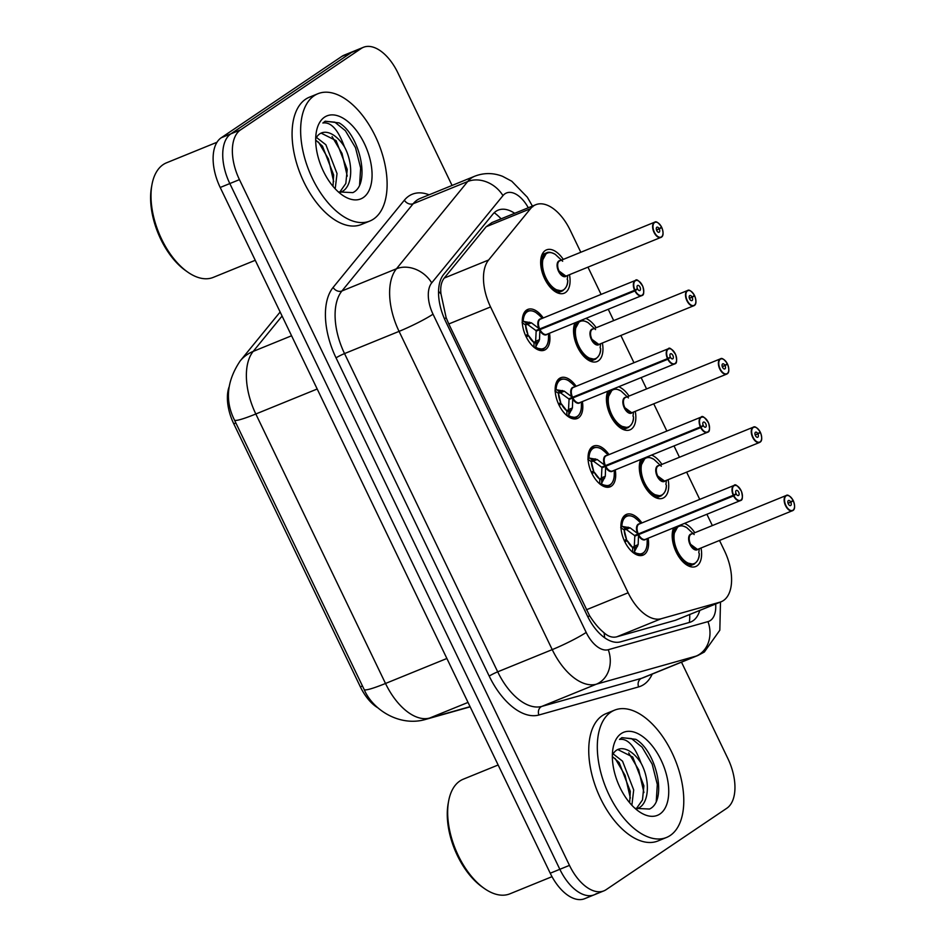 <?xml version="1.0" encoding="UTF-8"?>
<svg xmlns="http://www.w3.org/2000/svg" width="946" height="946" viewBox="0 0 946 946"><rect width="100%" height="100%" fill="white"/><g stroke="black" fill="none" stroke-linecap="round" stroke-linejoin="round"><path stroke-width="1.42" d="M549.472 333.24A21.995 11.955 -112.2 0 1 545.606 349.512A21.995 11.955 -112.2 0 1 544.399 350.162A21.995 11.955 -112.2 0 1 525.527 335.44A21.995 11.955 -112.2 0 1 526.603 310.052A21.995 11.955 -112.2 0 1 527.809 309.413A21.995 11.955 -112.2 0 1 543.252 317.962M582.358 401.577A21.995 11.955 -112.2 0 1 578.491 417.848A21.995 11.955 -112.2 0 1 577.285 418.487A21.995 11.955 -112.2 0 1 558.412 403.765A21.995 11.955 -112.2 0 1 559.488 378.376A21.995 11.955 -112.2 0 1 560.694 377.738A21.995 11.955 -112.2 0 1 576.138 386.287M615.243 469.902A21.995 11.955 -112.2 0 1 611.364 486.173A21.995 11.955 -112.2 0 1 610.17 486.812A21.995 11.955 -112.2 0 1 591.297 472.089A21.995 11.955 -112.2 0 1 592.373 446.701A21.995 11.955 -112.2 0 1 593.58 446.063A21.995 11.955 -112.2 0 1 609.023 454.624M648.128 538.227A21.995 11.955 -112.2 0 1 644.25 554.498A21.995 11.955 -112.2 0 1 643.055 555.136A21.995 11.955 -112.2 0 1 624.183 540.426A21.995 11.955 -112.2 0 1 625.259 515.038A21.995 11.955 -112.2 0 1 626.453 514.388A21.995 11.955 -112.2 0 1 641.908 522.949M569.492 274.683A23.402 12.712 -112.2 0 1 565.471 292.527A23.402 12.712 -112.2 0 1 564.194 293.213A23.402 12.712 -112.2 0 1 544.116 277.545A23.402 12.712 -112.2 0 1 545.263 250.536A23.402 12.712 -112.2 0 1 546.54 249.862A23.402 12.712 -112.2 0 1 563.272 259.405M602.377 343.02A23.402 12.712 -112.2 0 1 598.345 360.852A23.402 12.712 -112.2 0 1 597.08 361.538A23.402 12.712 -112.2 0 1 578.917 349.677A23.402 12.712 -112.2 0 1 574.979 322.858M635.263 411.344A23.402 12.712 -112.2 0 1 631.23 429.177A23.402 12.712 -112.2 0 1 629.953 429.862A23.402 12.712 -112.2 0 1 611.802 418.002A23.402 12.712 -112.2 0 1 607.864 391.183M668.148 479.669A23.402 12.712 -112.2 0 1 664.116 497.513A23.402 12.712 -112.2 0 1 662.839 498.187A23.402 12.712 -112.2 0 1 644.687 486.339A23.402 12.712 -112.2 0 1 640.749 459.52M701.033 547.994A23.402 12.712 -112.2 0 1 697.001 565.838A23.402 12.712 -112.2 0 1 695.724 566.524A23.402 12.712 -112.2 0 1 677.561 554.663A23.402 12.712 -112.2 0 1 673.635 527.844M580.809 252.263L570.19 230.197A41.246 22.408 67.8 0 0 535.779 204.714L491.944 222.558L486.149 226.756L444.23 278.077C441.25 281.967 440.162 287.241 440.978 293.91L446.145 317.679L448.794 323.97L589.583 615.716C594.325 623.142 599.161 628.83 604.068 632.779C608.278 636.575 612.547 637.911 616.875 636.788L675.527 620.257L721.195 601.751A41.246 22.408 67.8 0 0 723.442 600.544A41.246 22.408 67.8 0 0 724.494 550.82L719.516 540.473M535.779 204.714A41.246 22.408 67.8 0 0 530.517 208.688L488.609 260.008A41.246 22.408 67.8 0 0 490.56 306.953L628.132 592.787A41.246 22.408 67.8 0 0 661.242 618.719L719.906 602.188A41.246 22.408 67.8 0 0 721.195 601.751M228.979 387.186A37.119 20.162 67.8 0 0 233.768 423.796L360.391 686.879A37.119 20.162 67.8 0 0 377.892 707.833M712.35 525.574L706.91 514.293M699.744 499.393L686.63 472.137M679.465 457.249L674.025 445.956M666.859 431.069L653.745 403.812M646.579 388.924L641.152 377.631M633.974 362.732L620.86 335.487M613.694 320.588L608.266 309.307M601.088 294.407L587.974 267.162M651.628 455.085A23.402 12.712 -112.2 0 1 661.916 464.391M618.743 386.748A23.402 12.712 -112.2 0 1 629.043 396.067M585.87 318.424A23.402 12.712 -112.2 0 1 596.157 327.73M684.514 523.41A23.402 12.712 -112.2 0 1 694.802 532.716M681.487 662.153L727.864 758.526A41.246 22.408 -112.2 0 1 726.812 808.251L606.138 889.666A41.246 22.408 -112.2 0 1 603.891 890.86A41.246 22.408 -112.2 0 1 569.468 865.377L239.444 179.634A41.246 22.408 -112.2 0 1 240.497 129.921L361.171 48.506L351.545 52.42A41.246 22.408 -112.2 0 1 353.804 51.214A41.246 22.408 -112.2 0 0 351.545 52.42L230.871 133.835L351.545 52.42L341.932 56.334A41.246 22.408 -112.2 0 1 344.178 55.14L363.418 47.3A41.246 22.408 -112.2 0 1 397.84 72.783L452.058 185.451M239.444 179.634L229.819 183.559A41.246 22.408 -112.2 0 1 230.871 133.835A41.246 22.408 -112.2 0 0 229.819 183.559L559.843 869.303L229.819 183.559L220.205 187.474A41.246 22.408 -112.2 0 1 221.246 137.749L341.932 56.334M596.512 893.58A41.246 22.408 -112.2 0 1 594.265 894.786A41.246 22.408 -112.2 0 1 559.843 869.303A41.246 22.408 -112.2 0 0 594.265 894.786L584.64 898.7A41.246 22.408 -112.2 0 1 550.229 873.217L220.205 187.474M514.671 213.299A41.246 22.408 67.8 0 0 498.175 210.13A41.246 22.408 67.8 0 0 492.925 214.103L443.674 274.399A41.246 22.408 67.8 0 0 445.625 321.356L587.395 615.929A41.246 22.408 67.8 0 0 620.517 641.849L689.433 622.433A41.246 22.408 67.8 0 0 690.734 621.995A41.246 22.408 67.8 0 0 692.98 620.789A41.246 22.408 67.8 0 0 699.756 610.477M361.171 48.506A41.246 22.408 -112.2 0 1 363.418 47.3M360.154 182.282A54.998 29.87 -112.2 0 1 360.201 183.217A54.998 29.87 -112.2 0 0 360.154 182.282M656.82 798.708A54.998 29.87 -112.2 0 1 656.879 799.642A54.998 29.87 -112.2 0 0 656.82 798.708M790.844 502.302A2.755 1.49 -112.2 0 1 790.726 505.507A2.755 1.49 -112.2 0 1 790.584 505.59A2.755 1.49 -112.2 0 1 788.219 503.745A2.755 1.49 -112.2 0 1 788.349 500.576A2.755 1.49 -112.2 0 1 788.503 500.493A2.755 1.49 -112.2 0 1 790.75 502.09L793.032 500.268A7.97 4.328 67.8 0 0 786.102 495.893A7.97 4.328 67.8 0 0 785.901 505.507A7.97 4.328 67.8 0 0 792.985 510.201A7.97 4.328 67.8 0 0 793.339 500.895L788.089 503.426M790.75 502.09L788.018 503.201M690.817 534.395A8.254 4.482 67.8 0 0 690.615 544.34A8.254 4.482 67.8 0 0 697.498 549.437L690.615 544.34A8.242 4.47 -112.2 0 1 690.84 534.395A8.254 4.482 67.8 0 1 691.278 534.159L786.221 495.491A8.254 4.482 -112.2 0 1 789.744 496.283M793.339 500.895L791.152 501.77M698.787 552.866L699.295 548.645M694.187 534.561L686.891 527.738A20.103 10.914 -112.2 0 0 674.013 536.63A20.103 10.914 -112.2 0 0 686.252 562.054A20.103 10.914 -112.2 0 0 699.271 553.469C699.52 558.022 697.64 561.652 693.643 564.36L684.75 562.362L676.402 551.636A20.623 11.198 67.8 0 0 693.607 564.384A20.623 11.198 67.8 0 0 694.494 563.934M686.82 527.679C682.74 525.527 679.831 525.03 678.105 526.165L672.925 535.673L676.402 551.636A20.623 11.198 67.8 0 1 676.922 526.78A20.623 11.198 67.8 0 1 678.046 526.177L673.552 528.01M679.098 525.858A20.623 11.198 67.8 0 0 678.046 526.177M620.73 527.608L621.877 526.343L630.071 527.821L638.231 533.97L634.506 535.495L626.217 529.417L624.206 529.973L626.512 539.255A15.112 8.218 -112.2 0 1 624.194 529.949M742.267 497.655A8.254 4.482 -112.2 0 1 740.742 500.458A8.254 4.482 -112.2 0 1 740.292 500.694A8.254 4.482 -112.2 0 1 733.576 495.917L638.538 534.62L638.16 544.636L634.258 552.074L632.602 552.263M733.576 495.917L733.907 495.739A7.97 4.328 67.8 0 0 740.836 500.115A7.97 4.328 67.8 0 0 741.049 490.501A7.97 4.328 67.8 0 0 733.954 485.806A7.97 4.328 67.8 0 0 733.611 495.113L733.256 495.266A8.254 4.482 -112.2 0 1 733.623 485.653A8.254 4.482 -112.2 0 1 734.072 485.416L639.129 524.072A8.254 4.482 67.8 0 0 638.68 524.321A8.254 4.482 67.8 0 0 638.313 533.934L638.231 533.97M638.538 534.62L634.813 536.134L639.981 533.26M733.611 495.113L736.094 493.706A2.755 1.49 -112.2 0 1 736.213 490.501A2.755 1.49 -112.2 0 1 736.366 490.418A2.755 1.49 -112.2 0 1 738.72 492.263A2.755 1.49 -112.2 0 1 738.59 495.432A2.755 1.49 -112.2 0 1 738.436 495.515A2.755 1.49 -112.2 0 1 736.189 493.918L733.907 495.739M736.189 493.918L734.463 494.628M733.256 495.266L638.313 533.934A8.242 4.482 -112.2 0 1 637.308 526.449M640.631 533L638.633 534.585A8.254 4.482 67.8 0 0 645.349 539.362L740.777 500.434C742.622 500.103 742.847 497.064 741.451 491.329C737.691 485.641 735.231 483.678 734.072 485.416A8.254 4.482 -112.2 0 1 737.596 486.209M621.877 526.343A20.103 10.926 -112.2 0 1 638.053 520.383L634.541 517.497C634.861 517.616 630.793 514.624 625.956 516.09L621.605 521.258M633.264 552.736L641.518 554.261M624.975 542.105L627.08 540.438L632.661 547.521L634.293 546.185L634.813 536.134M632.661 547.545A15.112 8.218 -112.2 0 1 627.423 541.136M627.056 540.462L624.644 541.443M624.23 540.544L626.5 539.267M626.76 515.83A20.623 11.198 67.8 0 0 625.909 516.102A20.623 11.198 67.8 0 0 624.786 516.705A20.623 11.198 67.8 0 0 621.167 522.771M633.406 552.842A20.623 11.198 67.8 0 0 641.471 554.309A20.623 11.198 67.8 0 0 642.369 553.848M638.16 544.636L634.305 546.209A2.755 1.49 -112.2 0 1 634.589 547.734L634.541 551.648M628.144 527.147L625.259 528.329A2.755 1.49 -112.2 0 1 626.217 529.393L630.071 527.821M760.135 431.908L760.146 431.944A7.97 4.328 67.8 0 0 753.217 427.557A7.97 4.328 67.8 0 0 753.016 437.17A7.97 4.328 67.8 0 0 760.099 441.865A7.97 4.328 67.8 0 0 760.454 432.57L755.204 435.101M757.971 433.978A2.755 1.49 -112.2 0 1 757.841 437.182A2.755 1.49 -112.2 0 1 757.699 437.265A2.755 1.49 -112.2 0 1 755.334 435.42A2.755 1.49 -112.2 0 1 755.476 432.251A2.755 1.49 -112.2 0 1 755.618 432.168A2.755 1.49 -112.2 0 1 757.864 433.765L760.146 431.944M757.864 433.765L755.133 434.876M657.943 466.071A8.254 4.482 67.8 0 0 657.73 476.015A8.254 4.482 67.8 0 0 664.612 481.112L657.73 476.015A8.242 4.47 -112.2 0 1 657.955 466.059A8.254 4.482 67.8 0 1 658.392 465.834L753.335 427.166A8.254 4.482 -112.2 0 1 756.859 427.959M760.005 442.208A8.254 4.482 -112.2 0 1 759.555 442.444L760.04 442.184C762.098 441.013 762.251 437.797 760.489 432.547L758.266 433.434M665.901 484.541L666.41 480.32M661.301 466.236L654.005 459.413A20.103 10.914 -112.2 0 0 641.128 468.305A20.103 10.914 -112.2 0 0 653.367 493.729A20.103 10.914 -112.2 0 0 666.386 485.144M653.934 459.354C649.855 457.202 646.946 456.693 645.219 457.84L640.04 467.348L643.517 483.311L651.865 494.037L660.757 496.023M646.213 457.533A20.623 11.198 67.8 0 0 645.172 457.852A20.623 11.198 67.8 0 0 644.037 458.455A20.623 11.198 67.8 0 0 643.517 483.311A20.623 11.198 67.8 0 0 660.722 496.059A20.623 11.198 67.8 0 0 661.609 495.609M727.249 363.583L727.261 363.619A7.97 4.328 67.8 0 0 720.332 359.232A7.97 4.328 67.8 0 0 720.131 368.845A7.97 4.328 67.8 0 0 727.214 373.54A7.97 4.328 67.8 0 0 727.569 364.245L722.318 366.776M725.085 365.653A2.755 1.49 -112.2 0 1 724.955 368.857A2.755 1.49 -112.2 0 1 724.813 368.94A2.755 1.49 -112.2 0 1 722.448 367.095A2.755 1.49 -112.2 0 1 722.59 363.926A2.755 1.49 -112.2 0 1 722.732 363.843A2.755 1.49 -112.2 0 1 724.979 365.428L727.261 363.619M724.979 365.428L722.247 366.551M727.297 363.583C724.175 359.232 721.893 357.659 720.45 358.83L625.507 397.497A8.254 4.482 67.8 0 0 625.058 397.746A8.254 4.482 67.8 0 0 624.845 407.691A8.254 4.482 67.8 0 0 631.727 412.787L726.67 374.119A8.254 4.482 -112.2 0 1 719.599 368.597A8.254 4.482 -112.2 0 1 720.001 359.078A8.254 4.482 -112.2 0 1 720.45 358.83A8.254 4.482 -112.2 0 1 723.974 359.634M727.569 364.245L725.381 365.109M631.727 412.775L624.845 407.691A8.242 4.47 -112.2 0 1 625.07 397.734M633.016 416.216L633.524 411.995M628.416 397.911L621.12 391.088A20.103 10.914 -112.2 0 0 608.254 399.969A20.103 10.914 -112.2 0 0 620.481 425.404A20.103 10.914 -112.2 0 0 633.513 416.819C633.749 421.372 631.881 424.99 627.884 427.698M621.049 391.029C616.969 388.877 614.072 388.368 612.334 389.516L607.155 399.023L610.631 414.987L618.98 425.7L627.872 427.698A20.623 11.198 67.8 0 0 628.723 427.285M613.327 389.208A20.623 11.198 67.8 0 0 612.287 389.527A20.623 11.198 67.8 0 0 611.163 390.13A20.623 11.198 67.8 0 0 610.631 414.987A20.623 11.198 67.8 0 0 627.837 427.722L623.343 429.555M692.2 297.316A2.755 1.49 -112.2 0 1 692.082 300.532A2.755 1.49 -112.2 0 1 691.928 300.603A2.755 1.49 -112.2 0 1 689.563 298.77A2.755 1.49 -112.2 0 1 689.705 295.59A2.755 1.49 -112.2 0 1 689.859 295.519A2.755 1.49 -112.2 0 1 692.094 297.103L694.388 295.294A7.97 4.328 67.8 0 0 687.446 290.907A7.97 4.328 67.8 0 0 687.245 300.521A7.97 4.328 67.8 0 0 694.329 305.215A7.97 4.328 67.8 0 0 694.683 295.921L689.433 298.439M692.094 297.103L689.362 298.215M592.172 329.409A8.254 4.482 67.8 0 0 591.96 339.354A8.254 4.482 67.8 0 0 598.842 344.45L591.96 339.354A8.242 4.47 -112.2 0 1 592.184 329.409A8.254 4.482 67.8 0 1 592.622 329.173L687.565 290.505A8.254 4.482 -112.2 0 1 691.088 291.297M694.683 295.921L692.496 296.784M600.131 347.892L600.639 343.67M595.542 329.586L588.235 322.752A20.103 10.914 -112.2 0 0 575.369 331.644A20.103 10.914 -112.2 0 0 587.608 357.08A20.103 10.914 -112.2 0 0 600.627 348.495C600.876 353.047 598.995 356.666 594.999 359.374L586.094 357.375L577.746 346.662A20.623 11.198 67.8 0 0 594.963 359.397A20.623 11.198 67.8 0 0 595.838 358.96M588.164 322.692C584.084 320.54 581.187 320.044 579.46 321.191L574.269 330.698L577.746 346.662A20.623 11.198 67.8 0 1 578.278 321.794A20.623 11.198 67.8 0 1 579.401 321.191L574.908 323.024M580.442 320.871A20.623 11.198 67.8 0 0 579.401 321.191M661.408 226.957L661.502 226.969A7.97 4.328 67.8 0 0 654.561 222.582A7.97 4.328 67.8 0 0 654.36 232.196A7.97 4.328 67.8 0 0 661.443 236.89A7.97 4.328 67.8 0 0 661.798 227.584L656.559 230.115M659.315 228.991A2.755 1.49 -112.2 0 1 659.196 232.196A2.755 1.49 -112.2 0 1 659.043 232.278A2.755 1.49 -112.2 0 1 656.69 230.446A2.755 1.49 -112.2 0 1 656.82 227.265A2.755 1.49 -112.2 0 1 656.973 227.182A2.755 1.49 -112.2 0 1 659.208 228.778L661.502 226.969M659.208 228.778L656.477 229.89M559.074 271.029A8.242 4.47 -112.2 0 0 565.956 276.126L661.384 237.198A8.254 4.482 -112.2 0 1 660.899 237.458A8.254 4.482 -112.2 0 1 653.828 231.936A8.254 4.482 -112.2 0 1 654.23 222.416A8.254 4.482 -112.2 0 1 654.679 222.18L559.736 260.848A8.254 4.482 67.8 0 0 559.287 261.084A8.254 4.482 67.8 0 0 559.074 271.029A8.254 4.482 67.8 0 0 565.956 276.126L559.074 271.029A8.242 4.47 -112.2 0 1 559.299 261.084M661.798 227.584L659.622 228.459M567.245 279.567L567.766 275.333M562.657 261.25L555.349 254.427A20.103 10.914 -112.2 0 0 542.484 263.319A20.103 10.914 -112.2 0 0 554.723 288.743A20.103 10.914 -112.2 0 0 567.742 280.158M555.29 254.368C551.199 252.215 548.302 251.719 546.575 252.854L541.384 262.361L544.872 278.325L553.221 289.05L562.113 291.037M547.557 252.547A20.623 11.198 67.8 0 0 546.516 252.866A20.623 11.198 67.8 0 0 545.393 253.469A20.623 11.198 67.8 0 0 544.872 278.325A20.623 11.198 67.8 0 0 562.078 291.072A20.623 11.198 67.8 0 0 562.953 290.623M587.856 459.283L588.991 458.018L597.186 459.496L605.345 465.645L601.621 467.158L593.331 461.092L591.333 461.648L593.627 470.931A15.112 8.218 -112.2 0 1 591.309 461.624A1.372 0.745 67.8 0 0 591.262 461.601L588.093 459.449M709.382 429.33A8.254 4.482 -112.2 0 1 707.868 432.121A8.254 4.482 -112.2 0 1 707.407 432.369A8.254 4.482 -112.2 0 1 700.69 427.592L605.653 466.295L605.286 476.311L601.372 483.749L599.717 483.938M700.69 427.592L701.021 427.403A7.97 4.328 67.8 0 0 707.963 431.79A7.97 4.328 67.8 0 0 708.164 422.176A7.97 4.328 67.8 0 0 701.069 417.482A7.97 4.328 67.8 0 0 700.726 426.788L700.383 426.942A8.254 4.482 -112.2 0 1 700.738 417.328A8.254 4.482 -112.2 0 1 701.187 417.08L606.244 455.747A8.254 4.482 67.8 0 0 605.795 455.996A8.254 4.482 67.8 0 0 605.428 465.609L605.345 465.645M605.653 466.295L601.928 467.809L607.096 464.935M700.726 426.788L703.209 425.381A2.755 1.49 -112.2 0 1 703.327 422.176A2.755 1.49 -112.2 0 1 703.481 422.093A2.755 1.49 -112.2 0 1 705.834 423.926A2.755 1.49 -112.2 0 1 705.704 427.107A2.755 1.49 -112.2 0 1 705.55 427.19A2.755 1.49 -112.2 0 1 703.316 425.594L701.021 427.403M703.316 425.594L701.577 426.291M700.383 426.942L605.428 465.609A8.242 4.482 -112.2 0 1 604.423 458.112M607.746 464.663L605.747 466.248A8.254 4.482 67.8 0 0 612.464 471.025L707.892 432.109C709.737 431.778 709.961 428.739 708.566 422.992C704.805 417.316 702.346 415.353 701.187 417.08A8.254 4.482 -112.2 0 1 704.711 417.884M588.991 458.018A20.103 10.926 -112.2 0 1 605.168 452.058L601.668 449.161C601.975 449.279 597.907 446.299 593.083 447.765L588.719 452.933M600.379 484.399L608.633 485.937C612.287 483.997 614.167 480.154 614.273 474.431A20.103 10.926 -112.2 0 1 601.372 483.749M592.09 473.78L594.194 472.113L599.776 479.196L601.408 477.86L601.928 467.809M599.717 483.867L599.776 479.279A1.372 0.745 67.8 0 0 599.776 479.196A15.112 8.218 -112.2 0 1 594.537 472.811M594.171 472.125L591.758 473.106M591.356 472.22L593.615 470.942M593.875 447.493A20.623 11.198 67.8 0 0 593.024 447.777A20.623 11.198 67.8 0 0 591.9 448.369A20.623 11.198 67.8 0 0 588.282 454.447M600.521 484.518A20.623 11.198 67.8 0 0 608.585 485.972A20.623 11.198 67.8 0 0 609.484 485.523M605.286 476.311L601.42 477.872A2.755 1.49 -112.2 0 1 601.703 479.397L601.656 483.323M597.186 459.496L593.331 461.092M554.971 390.958L556.106 389.693L564.301 391.171L572.46 397.32L568.735 398.834L560.446 392.756L558.447 393.311L560.73 402.618A15.112 8.218 -112.2 0 1 558.424 393.3A1.372 0.745 67.8 0 0 558.388 393.276L555.207 391.112M674.983 363.796A8.254 4.482 -112.2 0 1 674.533 364.033A8.254 4.482 -112.2 0 1 667.805 359.267L572.768 397.959L572.401 407.974L568.499 415.424L566.831 415.613M667.805 359.267L668.136 359.078A7.97 4.328 67.8 0 0 675.077 363.465A7.97 4.328 67.8 0 0 675.278 353.851A7.97 4.328 67.8 0 0 668.183 349.157A7.97 4.328 67.8 0 0 667.841 358.451L667.498 358.617A8.254 4.482 -112.2 0 1 667.852 348.991A8.254 4.482 -112.2 0 1 668.302 348.755L573.359 387.422A8.254 4.482 67.8 0 0 572.909 387.659A8.254 4.482 67.8 0 0 572.555 397.285L572.46 397.32M572.768 397.959L569.043 399.484L574.21 396.611M667.841 358.451L670.324 357.044A2.755 1.49 -112.2 0 1 670.442 353.839A2.755 1.49 -112.2 0 1 670.596 353.769A2.755 1.49 -112.2 0 1 672.949 355.601A2.755 1.49 -112.2 0 1 672.819 358.782A2.755 1.49 -112.2 0 1 672.665 358.853A2.755 1.49 -112.2 0 1 670.43 357.269L668.136 359.078M670.43 357.269L668.704 357.966M667.498 358.617L572.555 397.285A8.242 4.482 -112.2 0 1 571.538 389.787M574.861 396.339L572.862 397.923A8.254 4.482 67.8 0 0 579.591 402.7L675.018 363.772C676.851 363.453 677.076 360.414 675.692 354.667C671.92 348.991 669.461 347.016 668.302 348.755A8.254 4.482 -112.2 0 1 671.837 349.547M560.198 379.441L555.834 384.608M567.494 416.074L575.759 417.612C579.401 415.661 581.282 411.829 581.4 406.106A20.103 10.926 -112.2 0 1 568.499 415.424M561.309 403.788L566.89 410.871L568.522 409.535L569.043 399.484M566.89 410.895A15.112 8.218 -112.2 0 1 561.664 404.486M558.873 404.782L561.297 403.8L559.204 405.456M558.471 403.895L560.73 402.618M560.99 379.169A20.623 11.198 67.8 0 0 560.138 379.441A20.623 11.198 67.8 0 0 559.015 380.044A20.623 11.198 67.8 0 0 555.397 386.122M567.635 416.181A20.623 11.198 67.8 0 0 575.7 417.647A20.623 11.198 67.8 0 0 576.599 417.186M572.401 407.974L568.546 409.547A2.755 1.49 -112.2 0 1 568.83 411.072L568.771 414.998M564.301 391.171L560.446 392.756M522.086 322.633L523.221 321.356L531.427 322.834L539.575 328.995L535.85 330.509L527.561 324.431L525.562 324.986L527.856 334.281A15.112 8.218 -112.2 0 1 525.538 324.975M642.098 295.471A8.254 4.482 -112.2 0 1 641.648 295.708A8.254 4.482 -112.2 0 1 634.92 290.93L539.894 329.634L539.516 339.649L535.613 347.099L533.946 347.277M634.92 290.93L635.251 290.753A7.97 4.328 67.8 0 0 642.192 295.14A7.97 4.328 67.8 0 0 642.393 285.526A7.97 4.328 67.8 0 0 635.31 280.832A7.97 4.328 67.8 0 0 634.955 290.126L634.612 290.292A8.254 4.482 -112.2 0 1 634.967 280.666A8.254 4.482 -112.2 0 1 635.416 280.43L540.473 319.098A8.254 4.482 67.8 0 0 540.024 319.334A8.254 4.482 67.8 0 0 539.669 328.96L539.575 328.995M539.894 329.634L536.157 331.159L541.325 328.274M634.955 290.126L637.438 288.719A2.755 1.49 -112.2 0 1 637.557 285.515A2.755 1.49 -112.2 0 1 637.71 285.432A2.755 1.49 -112.2 0 1 640.075 287.277A2.755 1.49 -112.2 0 1 639.934 290.446A2.755 1.49 -112.2 0 1 639.78 290.528A2.755 1.49 -112.2 0 1 637.545 288.932L635.251 290.753M637.545 288.932L635.818 289.642M634.612 290.292L539.669 328.96M541.975 328.014L539.977 329.598A8.254 4.482 67.8 0 0 546.705 334.376L642.133 295.448A8.254 4.482 -112.2 0 0 643.611 292.681M523.221 321.356A20.103 10.926 -112.2 0 1 539.397 315.396L535.897 312.511C536.216 312.629 532.137 309.638 527.312 311.104L522.949 316.271M534.608 347.75L542.874 349.287C546.516 347.336 548.396 343.504 548.514 337.769A20.103 10.926 -112.2 0 1 535.613 347.099M528.436 335.463L534.005 342.535L535.637 341.21L536.157 331.159M534.005 342.57A15.112 8.218 -112.2 0 1 528.779 336.161M526 336.457L528.412 335.475L526.319 337.131M525.586 335.57L527.844 334.281M528.105 310.844A20.623 11.198 67.8 0 0 527.253 311.116A20.623 11.198 67.8 0 0 526.13 311.719A20.623 11.198 67.8 0 0 522.511 317.797M534.762 347.856A20.623 11.198 67.8 0 0 542.815 349.322A20.623 11.198 67.8 0 0 543.714 348.861M535.637 341.21L535.661 341.222A2.755 1.49 -112.2 0 1 535.944 342.748L535.897 346.662M529.488 322.172L526.603 323.343A2.755 1.49 -112.2 0 1 527.561 324.407L531.427 322.834M610.868 712.149A68.751 37.343 -112.2 0 1 614.616 710.139A68.751 37.343 -112.2 0 1 673.599 756.138A68.751 37.343 -112.2 0 1 670.217 835.484A68.751 37.343 -112.2 0 1 666.469 837.482A68.751 37.343 -112.2 0 1 607.486 791.483A68.751 37.343 -112.2 0 1 610.868 712.149M666.469 837.482L657.919 840.97A68.751 37.343 -112.2 0 1 598.924 794.971A68.751 37.343 -112.2 0 1 602.306 715.625A68.751 37.343 -112.2 0 1 606.055 713.627L614.616 710.139M552.003 876.682L509.918 893.816A61.868 33.607 -112.2 0 1 484.234 888.412A61.868 33.607 -112.2 0 1 448.641 801.014A61.868 33.607 -112.2 0 1 459.862 781.018A61.868 33.607 -112.2 0 1 463.244 779.208L498.14 764.995M636.398 808.996L639.413 807.612C649.512 801.664 649.902 779.244 641.069 763.174A31.088 16.886 -112.2 0 0 618.128 749.374A31.088 16.886 -112.2 0 0 616.425 750.284A31.088 16.886 -112.2 0 0 613.658 753.04L612.369 755.133M636.173 808.901L642.5 799.89L643.883 785.83L632.732 757.025L617.762 749.539M629.658 802.764L630.308 791.364L619.145 762.559L612.358 756.481M631.869 805.259L633.702 789.981L622.539 761.175L613.091 753.844M635.026 808.357L649.512 809.043C667.9 800.694 656.193 750.746 635.783 739.323L621.912 737.632L619.524 739.429C627.588 738.164 634.778 746.075 641.069 763.174M659.894 814.021A44.829 24.348 -112.2 0 1 638.846 811.42A44.829 24.348 -112.2 0 1 613.055 748.097A44.829 24.348 -112.2 0 1 621.191 733.599A44.829 24.348 -112.2 0 1 661.029 759.981A44.829 24.348 -112.2 0 1 659.894 814.021M484.234 888.412L482.2 886.97A59.125 32.117 -112.2 0 1 448.191 803.461L448.641 801.014M630.355 798.081L625.093 775.377L615.125 758.467M643.93 792.547L638.668 769.843L628.712 752.945M656.276 801.108L657.304 784.435L652.172 764.12L642.062 747.151L631.514 738.59L621.747 737.703M314.19 95.712A68.751 37.343 -112.2 0 1 317.939 93.713A68.751 37.343 -112.2 0 1 376.934 139.712A68.751 37.343 -112.2 0 1 373.552 219.046A68.751 37.343 -112.2 0 1 369.803 221.057A68.751 37.343 -112.2 0 1 310.82 175.057A68.751 37.343 -112.2 0 1 314.19 95.712M369.803 221.057L361.254 224.533A68.751 37.343 -112.2 0 1 302.259 178.534A68.751 37.343 -112.2 0 1 305.641 99.2A68.751 37.343 -112.2 0 1 309.389 97.202L317.939 93.713M255.243 260.292L213.252 277.391A61.868 33.607 -112.2 0 1 187.568 271.987A61.868 33.607 -112.2 0 1 151.975 184.588A61.868 33.607 -112.2 0 1 163.197 164.58A61.868 33.607 -112.2 0 1 166.579 162.783L217.024 142.243M339.732 192.57L342.748 191.187C352.846 185.239 353.236 162.818 344.403 146.748A31.088 16.886 -112.2 0 0 321.463 132.948A31.088 16.886 -112.2 0 0 319.76 133.859A31.088 16.886 -112.2 0 0 316.993 136.614L315.692 138.707M339.508 192.476L345.834 183.465L347.217 169.405L336.067 140.599L321.096 133.114M332.992 186.338L333.642 174.939L322.48 146.133L315.692 140.055M335.203 188.833L337.036 173.556L325.873 144.75L316.425 137.418M338.361 191.932L352.846 192.617C371.234 184.269 359.527 134.32 339.117 122.897L325.247 121.206L322.858 123.004C330.923 121.738 338.112 129.649 344.403 146.748M363.229 197.596A44.829 24.348 -112.2 0 1 342.18 194.982A44.829 24.348 -112.2 0 1 316.39 131.66A44.829 24.348 -112.2 0 1 324.525 117.174A44.829 24.348 -112.2 0 1 364.364 143.556A44.829 24.348 -112.2 0 1 363.229 197.596M187.568 271.987L185.534 270.544A59.125 32.117 -112.2 0 1 151.526 187.036L151.975 184.588M333.69 181.644L328.428 158.952L318.459 142.042M347.265 176.122L342.003 153.418L332.046 136.52M359.61 184.671L360.639 168.01L355.495 147.694L345.396 130.725L334.849 122.164L325.081 121.277M675.527 620.257L719.906 602.188M494.214 212.696A41.246 33.205 39.2 0 1 501.12 218.822M360.391 686.879L362.472 686.027M233.768 423.796L235.861 422.945M587.844 616.827A41.246 3.926 -25.7 0 0 589.583 615.716M604.068 632.779A41.246 34.564 74.3 0 1 604.612 637.746M444.443 318.767A41.246 3.926 -25.7 0 0 446.145 317.679M689.705 614.569A41.246 34.564 74.3 0 1 689.386 622.255M438.566 291.427A41.246 33.205 39.2 0 1 440.978 293.91M616.875 636.788L661.242 618.719M586.354 609.803L628.132 592.787M448.794 323.97L490.56 306.953M444.23 278.077L488.609 260.008M486.149 226.756L530.517 208.688M234.454 420.024A48.128 4.576 -25.7 0 0 255.822 413.993L385.507 683.473A48.128 4.576 154.3 0 1 364.151 689.504L234.454 420.024C224.817 400.714 226.733 381.002 240.213 360.887A48.128 38.739 39.2 0 1 253.209 351.392A54.998 29.87 67.8 0 0 255.822 413.993L317.194 389.007M446.879 658.487L385.507 683.473A54.998 29.87 67.8 0 0 429.673 718.038A48.128 40.335 74.3 0 1 426.078 719.279C400.193 727.202 372.819 710.186 364.151 689.504M282.074 316.047L253.209 351.392L291.569 335.771M468.022 702.417L429.673 718.038L470.067 706.662M550.229 873.217L569.468 865.377M221.246 137.749L240.497 129.921M528.282 207.765A27.505 14.935 67.8 0 0 504.963 193.788A27.505 14.935 67.8 0 0 502.965 195.633L431.719 282.878A27.505 14.935 67.8 0 0 433.02 314.178L586.189 632.425A27.505 14.935 67.8 0 0 608.266 649.713L707.975 621.617A27.505 14.935 67.8 0 0 710.34 620.529A27.505 14.935 67.8 0 0 715.661 603.997M707.975 621.617A27.505 23.047 74.3 0 1 696.102 656.098L596.382 684.183A54.998 29.87 -112.2 0 1 552.228 649.618L399.07 331.372A54.998 29.87 -112.2 0 1 396.457 268.77L467.702 181.526A54.998 29.87 -112.2 0 1 471.711 177.824A54.998 29.87 -112.2 0 1 474.715 176.228L420.178 198.435A54.998 29.87 67.8 0 0 417.186 200.032A54.998 29.87 67.8 0 0 413.177 203.733L341.932 290.978A54.998 29.87 67.8 0 0 344.533 353.579L497.702 671.826A54.998 29.87 67.8 0 0 541.857 706.39L641.577 678.306A54.998 29.87 67.8 0 0 643.304 677.714L697.829 655.507A54.998 29.87 -112.2 0 1 696.102 656.098L641.577 678.306A6.87 5.759 -105.7 0 0 638.609 686.914L538.889 715.01A61.868 33.607 -112.2 0 1 489.212 676.118L336.043 357.872A61.868 33.607 -112.2 0 1 333.11 287.442L404.368 200.197A61.868 33.607 -112.2 0 1 429.094 194.805M404.368 200.197A6.87 5.534 -140.8 0 0 413.177 203.733L467.702 181.526A27.505 22.136 39.2 0 1 502.965 195.633M652.22 674.084A61.868 33.607 -112.2 0 1 643.919 684.455A61.868 33.607 -112.2 0 1 638.609 686.914M608.266 649.713A27.505 23.047 74.3 0 1 596.382 684.183L541.857 706.39A6.87 5.759 -105.7 0 0 538.889 715.01M586.189 632.425A27.505 2.613 154.3 0 1 552.228 649.618L497.702 671.826A6.87 0.65 -25.7 0 0 489.212 676.118M431.719 282.878A27.505 22.136 39.2 0 0 396.457 268.77L341.932 290.978A6.87 5.534 -140.8 0 1 333.11 287.442M433.02 314.178A27.505 2.613 154.3 0 1 399.07 331.372L344.533 353.579A6.87 0.65 -25.7 0 0 336.043 357.872M698.101 549.188A8.502 4.612 -112.2 0 1 689.693 543.714A8.502 4.612 -112.2 0 1 691.881 533.911M792.89 510.533A8.254 4.482 -112.2 0 1 792.441 510.769A8.254 4.482 -112.2 0 1 785.357 505.247A8.254 4.482 -112.2 0 1 785.771 495.728A8.254 4.482 -112.2 0 1 786.221 495.491C787.663 494.309 789.945 495.893 793.067 500.233M794.404 507.742A8.254 4.482 -112.2 0 1 792.961 510.485M793.375 500.872C795.137 506.122 794.983 509.338 792.925 510.509L697.498 549.437A8.242 4.47 -112.2 0 1 690.615 544.34M637.427 533.343A8.502 4.624 -112.2 0 1 639.744 523.824M645.964 539.114A8.502 4.624 -112.2 0 1 638.526 535.613M642.393 538.936A8.242 4.482 -112.2 0 1 638.621 534.585M647.17 538.617L647.159 542.756A20.103 10.926 -112.2 0 1 634.258 552.074M632.602 552.192L632.661 547.604A1.372 0.745 67.8 0 0 632.661 547.521M624.206 529.973A1.372 0.745 67.8 0 0 624.147 529.926L620.978 527.773M637.474 546.552L634.589 547.734A1.372 0.71 -179.3 0 1 632.661 547.604M622.385 526.378L625.259 528.329A1.372 0.899 -55.9 0 0 624.147 529.926M665.227 480.864A8.502 4.612 -112.2 0 1 656.808 475.389A8.502 4.612 -112.2 0 1 658.995 465.586M657.73 476.015A8.242 4.47 -112.2 0 0 664.6 481.112L759.555 442.444A8.254 4.482 -112.2 0 1 752.472 436.922A8.254 4.482 -112.2 0 1 752.886 427.403A8.254 4.482 -112.2 0 1 753.335 427.166C754.778 425.984 757.06 427.568 760.182 431.908M761.518 439.417A8.254 4.482 -112.2 0 1 760.076 442.149M632.342 412.539A8.502 4.612 -112.2 0 1 623.922 407.052A8.502 4.612 -112.2 0 1 626.11 397.249M727.119 373.871A8.254 4.482 -112.2 0 1 726.67 374.119L727.155 373.859C729.212 372.677 729.366 369.472 727.604 364.222M728.645 371.08A8.254 4.482 -112.2 0 1 727.19 373.824M631.715 412.787A8.242 4.47 -112.2 0 1 624.845 407.691M599.457 344.202A8.502 4.612 -112.2 0 1 591.037 338.727A8.502 4.612 -112.2 0 1 593.225 328.924M591.96 339.354A8.242 4.47 -112.2 0 0 598.842 344.45L694.269 305.534A8.254 4.482 -112.2 0 1 693.785 305.783A8.254 4.482 -112.2 0 1 686.713 300.272A8.254 4.482 -112.2 0 1 687.115 290.753A8.254 4.482 -112.2 0 1 687.565 290.505C689.007 289.322 691.29 290.907 694.411 295.258M695.759 302.755A8.254 4.482 -112.2 0 1 694.305 305.499M566.571 275.877A8.502 4.612 -112.2 0 1 558.152 270.402A8.502 4.612 -112.2 0 1 560.339 260.599M661.526 226.922C658.404 222.582 656.122 220.997 654.679 222.18A8.254 4.482 -112.2 0 1 658.203 222.972M662.874 234.431A8.254 4.482 -112.2 0 1 661.42 237.174M604.553 465.018A8.502 4.624 -112.2 0 1 606.859 455.499M613.079 470.777A8.502 4.624 -112.2 0 1 605.641 467.289M609.508 470.611A8.242 4.482 -112.2 0 1 605.736 466.26M604.589 478.227L601.703 479.397A1.372 0.71 -179.3 0 1 599.776 479.279M595.259 458.822L592.373 459.993A2.755 1.49 -112.2 0 1 593.331 461.069M589.5 458.053L592.373 459.993A1.372 0.899 -55.9 0 0 591.262 461.601M571.668 396.693A8.502 4.624 -112.2 0 1 573.974 387.174M580.194 402.452A8.502 4.624 -112.2 0 1 572.756 398.964M676.496 361.005A8.254 4.482 -112.2 0 1 675.054 363.749M576.622 402.287A8.242 4.482 -112.2 0 1 572.862 397.923M556.106 389.693A20.103 10.926 -112.2 0 1 572.283 383.721L575.18 386.678M566.831 415.542L566.89 410.954A1.372 0.745 67.8 0 0 566.89 410.871M571.703 409.902L568.83 411.072A1.372 0.71 -179.3 0 1 566.89 410.954M562.373 390.497L559.488 391.668A2.755 1.49 -112.2 0 1 560.446 392.732M556.615 389.717L559.488 391.668A1.372 0.899 -55.9 0 0 558.388 393.276M538.782 328.368A8.502 4.624 -112.2 0 1 541.088 318.849M547.32 334.127A8.502 4.624 -112.2 0 1 539.87 330.639M642.133 295.448C643.966 295.117 644.191 292.089 642.807 286.342C639.035 280.666 636.575 278.692 635.416 280.43A8.254 4.482 -112.2 0 1 638.952 281.222M539.658 328.96A8.242 4.482 -112.2 0 1 538.652 321.463M543.737 333.95A8.242 4.482 -112.2 0 1 539.977 329.598M533.946 347.217L534.005 342.618A1.372 0.745 67.8 0 0 534.005 342.535M525.562 324.986A1.372 0.745 67.8 0 0 525.503 324.939L522.322 322.787M539.516 339.649L535.661 341.222M538.83 341.577L535.944 342.748A1.372 0.71 -179.3 0 1 534.005 342.618M523.729 321.392L526.603 323.343A1.372 0.899 -55.9 0 0 525.503 324.939M240.213 360.887L280.134 312.014M470.162 706.851L426.078 719.279M697.829 655.507L704.332 652.031L719.823 630.213L720.485 602.034M603.891 890.86L594.265 894.786M532.799 206.748L527.324 197.206L511.762 181.218L502.622 176.346C493.244 172.704 483.938 172.669 474.715 176.228M693.607 564.384L689.114 566.216M640.95 523.339L638.053 520.383M647.159 542.756C647.052 548.479 645.172 552.322 641.518 554.273M625.909 516.102L623.13 517.237M641.471 554.309L638.68 555.432M660.757 496.035C664.766 493.327 666.634 489.697 666.386 485.156M660.722 496.059L656.228 497.88M645.172 457.852L640.667 459.685M612.287 389.527L607.793 391.348M594.963 359.397L590.458 361.23M694.269 305.534C696.339 304.352 696.481 301.135 694.719 295.885M557.584 292.905L562.078 291.072C566.11 288.341 567.99 284.711 567.742 280.17M546.516 252.866L542.023 254.699M661.384 237.198C663.453 236.027 663.595 232.811 661.833 227.56M608.065 455.014L605.168 452.058M614.285 470.292L614.273 474.431M593.024 447.777L590.245 448.901M608.585 485.972L605.795 487.107M581.4 401.967L581.4 406.106M560.198 379.429C565.022 377.974 569.102 380.954 568.783 380.836L572.283 383.721M560.138 379.441L557.36 380.576M575.7 417.647L572.921 418.782M542.295 318.353L539.397 315.396M548.514 333.642L548.514 337.769M527.253 311.116L524.474 312.251M542.815 349.322L540.036 350.458M637.498 808.617L636.469 809.031M340.832 192.192L339.803 192.606"/></g></svg>
